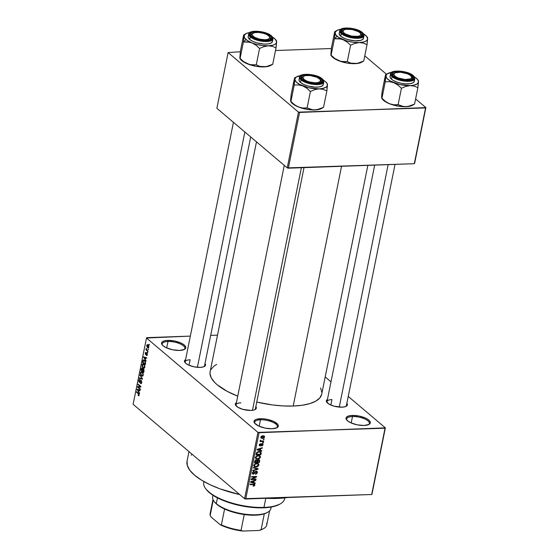 <?xml version="1.0" encoding="UTF-8"?>
<svg xmlns="http://www.w3.org/2000/svg" width="559" height="559" viewBox="0 0 559 559"><rect width="100%" height="100%" fill="white"/><g stroke="black" fill="none" stroke-linecap="round" stroke-linejoin="round"><path stroke-width="0.84" d="M352.491 416.525A11.543 4.192 11.4 0 0 347.013 420.319A11.543 4.192 -168.6 0 1 346.706 418.922A11.543 4.192 -168.6 0 1 352.491 416.525L351.192 422.974L352.491 416.525A11.543 4.192 -168.6 0 1 364.126 418.677A11.543 4.192 -168.6 0 1 369.345 423.491A11.543 4.192 -168.6 0 1 368.521 424.658A11.543 4.192 11.4 0 0 365.558 419.327A11.543 4.192 11.4 0 0 352.491 416.525L352.247 415.435L352.491 416.525M364.105 425.476A12.375 4.486 -168.6 0 1 346.664 419.914A12.375 4.486 -168.6 0 1 352.247 415.435L359.144 416.071L365.719 418.181L368.793 420.075L370.254 422.024L370.296 422.925L369.003 424.421L364.105 425.476L357.208 424.84L350.64 422.723L347.558 420.829L346.098 418.88L346.056 417.978L346.475 417.168L348.634 415.959L352.247 415.435A12.375 4.486 -168.6 0 1 366.62 418.635A12.375 4.486 -168.6 0 1 369.003 424.421A12.375 4.486 -168.6 0 1 364.105 425.476M167.993 341.479A11.543 4.192 11.4 0 0 162.508 345.28A11.543 4.192 -168.6 0 1 162.208 343.883A11.543 4.192 -168.6 0 1 167.993 341.479L166.687 347.936L167.993 341.479A11.543 4.192 -168.6 0 1 179.621 343.638A11.543 4.192 -168.6 0 1 184.84 348.453A11.543 4.192 -168.6 0 1 184.023 349.62A11.543 4.192 11.4 0 0 181.06 344.288A11.543 4.192 11.4 0 0 167.993 341.479L167.749 340.396L167.993 341.479M179.607 350.437A12.375 4.486 -168.6 0 1 162.159 344.875A12.375 4.486 -168.6 0 1 167.749 340.396L174.646 341.032L181.214 343.142L184.295 345.036L185.756 346.985L185.798 347.887L184.505 349.382L179.607 350.437L172.71 349.801L166.135 347.684L163.06 345.79L161.6 343.841L161.558 342.94L161.977 342.129L164.136 340.92L167.749 340.396A12.375 4.486 -168.6 0 1 182.115 343.596A12.375 4.486 -168.6 0 1 184.498 349.382A12.375 4.486 -168.6 0 1 179.607 350.437M276.516 427.935A11.543 4.192 11.4 0 0 273.547 422.604A11.543 4.192 11.4 0 0 260.48 419.795L260.235 418.712A12.375 4.486 -168.6 0 1 274.609 421.912A12.375 4.486 -168.6 0 1 276.991 427.698A12.375 4.486 -168.6 0 1 272.093 428.753L265.197 428.117L258.628 426L254.597 423.121L254.045 421.255L255.337 419.767L256.63 419.236L262.423 418.733L267.139 419.348L273.707 421.458L277.739 424.337L278.291 426.203L276.998 427.698L272.093 428.753A12.375 4.486 -168.6 0 1 254.652 423.191A12.375 4.486 -168.6 0 1 260.235 418.712L260.48 419.795A11.543 4.192 11.4 0 0 255.002 423.596A11.543 4.192 -168.6 0 1 254.694 422.199A11.543 4.192 -168.6 0 1 260.48 419.795L259.18 426.251L260.48 419.795A11.543 4.192 -168.6 0 1 272.114 421.954A11.543 4.192 -168.6 0 1 277.334 426.769A11.543 4.192 -168.6 0 1 276.509 427.935M190.109 359.772L189.005 365.244L190.109 359.772A9.894 3.592 11.4 0 0 185.378 362.973A9.894 3.592 -168.6 0 1 185.148 361.834M185.616 359.598L184.861 360.192L184.533 361.673L185.805 363.364L188.467 365.006L194.162 366.837L200.143 367.389A10.719 3.892 -168.6 0 0 204.384 366.473A10.719 3.892 -168.6 0 0 204.999 363.525L205.467 364.398L205.139 365.879L203.273 366.928L200.143 367.389A10.719 3.892 -168.6 0 1 185.022 362.567A10.719 3.892 -168.6 0 1 185.595 359.612M327.469 399.399L326.344 400.691L326.386 401.474L328.832 404.003L333.982 406.141L341.989 407.183A10.719 3.892 -168.6 0 0 346.231 406.274A10.719 3.892 -168.6 0 0 346.853 403.325L347.321 404.199L346.992 405.68L345.12 406.728L341.989 407.183A10.719 3.892 -168.6 0 1 326.868 402.368A10.719 3.892 -168.6 0 1 327.448 399.412M240.936 402.815A9.894 3.592 11.4 0 0 236.212 406.016A9.894 3.592 -168.6 0 1 235.982 404.87A9.894 3.592 -168.6 0 1 240.936 402.815M236.45 402.641L235.325 403.933L235.367 404.716L237.813 407.245L242.962 409.384L250.97 410.425A10.719 3.892 -168.6 0 0 255.211 409.509L255.211 409.509A10.719 3.892 -168.6 0 0 255.833 406.568L256.301 407.434L255.973 408.922L254.1 409.971L250.97 410.425A10.719 3.892 -168.6 0 1 235.856 405.61A10.719 3.892 -168.6 0 1 236.429 402.655M331.955 399.573L330.851 405.044L331.955 399.573A9.894 3.592 -168.6 0 0 327.001 401.628A9.894 3.592 -168.6 0 0 327.232 402.773M277.46 497.866L277.341 498.439A61.86 22.444 11.4 0 0 287.703 497.503L277.341 498.439L277.46 497.866M321.684 394.319L319.741 398.036L315.737 401.166L309.812 403.605L302.202 405.247L293.202 406.03L283.147 405.925L272.436 404.933L256.742 402.061A56.906 20.648 11.4 0 0 293.202 406.03L341.542 166.296L293.202 406.03A56.906 20.648 11.4 0 0 321.711 394.186L367.85 165.359M325.198 376.913L330.991 381.825L325.198 376.913M348.243 396.429L385.361 427.859L371.987 494.156L385.361 427.859L348.243 396.429M257.958 432.393L244.59 498.691L133.126 404.311L146.493 338.013L257.958 432.393L385.046 428.215L371.679 494.512L245.694 498.998L259.062 432.701L385.361 427.859L371.679 494.512L244.59 498.691L245.694 498.998L259.062 432.701L257.958 432.393L146.493 338.013L146.807 337.65L190.339 336.106L146.493 338.013L133.126 404.311L244.59 498.691L257.958 432.393M148.869 347.118L148.554 345.42L147.171 344.658L146.737 345.7L147.122 347.09L148.198 347.887L148.869 347.118L148.072 344.882L147.422 344.575L146.786 345.35L147.555 347.572L148.24 347.887L148.869 347.118M148.037 351.024L146.556 349.634L146.304 348.355L146.346 349.592L146.025 349.319L145.927 349.801L147.939 351.506L148.037 351.024L146.605 349.703L146.304 348.355L146.346 349.592L146.025 349.319L145.927 349.801L147.939 351.506L148.037 351.024M146.898 353.106L146.06 353.658L146.605 353.644L145.836 354.113L146.381 354.099L145.64 354.127L146.025 352.45L145.228 353.071L145.592 353.057L145.228 353.071L145.585 354.637L147.241 353.616L146.849 353.63L147.359 354.525L146.43 355.44L147.059 355.419L146.43 355.44L147.317 354.818L147.024 353.225L146.416 353.022L145.738 354.168L145.515 353.295L146.025 352.45L145.543 352.408L145.207 353.183L145.703 354.72L146.968 353.784L146.5 355.475L147.317 354.818L146.577 352.96M145.557 363.315L145.172 361.051L143.328 359.94L142.51 362.379L145.277 364.72L145.557 363.315L144.529 360.317L143.586 359.884L142.985 360.317L142.51 362.379L145.277 364.72L145.557 363.315M142.182 368.039L141.224 368.765L141.623 368.751L141.224 368.765L140.924 370.254L141.56 370.233L140.924 370.254L143.684 372.601L144.068 370.31L143.467 368.968L142.657 369.045L142.266 368.115L141.602 367.955L140.924 370.254L143.684 372.601L143.984 371.113L143.467 368.968L142.657 369.045L141.818 367.885M142.433 378.806L139.974 374.956L142.056 378.799L139.387 377.856L139.289 378.352L142.342 379.275L139.974 374.956L142.056 378.799L139.387 377.856L139.289 378.352L142.342 379.275L142.433 378.806M140.372 389.036L138.157 387.163L140.777 387.017L140.882 386.5L138.115 384.159L138.017 384.641L140.239 386.514L137.612 386.66L137.507 387.17L140.274 389.518L140.372 389.036L138.157 387.163L140.777 387.017L140.882 386.5L138.115 384.159L138.017 384.641L140.239 386.514L137.612 386.66L137.507 387.17L140.274 389.518L140.372 389.036M138.835 395.737L139.044 393.962L136.599 391.691L136.501 392.173L138.828 394.305L138.779 395.073L138.171 394.947L138.108 395.458L138.793 395.751L139.184 395.15L138.478 393.284L136.599 391.691L136.501 392.173L138.758 394.165L138.863 394.857L138.171 394.947L138.108 395.458L139.107 395.423L138.108 395.458M139.561 393.054L138.821 391.936L139.156 390.28L140.064 390.566L140.169 390.063L137.088 389.253L139.464 393.557L138.821 391.936L139.156 390.28L140.064 390.566L140.169 390.063L137.088 389.253L139.464 393.557L139.561 393.054M139.96 379.624L138.842 380.365L139.24 380.351L138.842 380.365L139.324 382.37L140.023 382.349L139.324 382.37L141.539 380.979L141.106 380.993L141.748 382.356L140.442 383.481L141.392 383.446L140.442 383.481L141.693 382.684L141.748 381.72L140.77 380.351L139.505 381.958L139.163 380.623L139.96 379.624L139.016 379.827L138.821 381.413L139.394 382.426L139.967 382.405L140.812 380.924L141.322 381.301L141.357 382.482L140.505 382.971L140.623 383.607L141.35 383.495L141.693 382.684L141.196 380.511L140.393 380.679L139.429 381.902L139.163 380.623L139.96 379.624L139.498 379.442M142.503 376.172L143.188 375.264L143.132 373.629L142.3 372.231L141.161 371.721L140.316 373.447L141.455 375.844L142.503 376.172L143.209 375.166L143.069 373.433L141.259 371.714L140.372 372.755L141.455 375.844L142.307 376.2M144.089 368.297L144.844 366.397L143.887 364.356L142.971 363.839L142.272 364.14L142.028 366.355L143.558 368.276L144.802 367.284L144.655 365.558L142.852 363.832L141.965 364.88L143.048 367.962L143.894 368.325M146.081 360.723L145.34 359.612L145.675 357.956L146.584 358.235L146.682 357.739L143.607 356.921L145.983 361.226L145.34 359.612L145.675 357.956L146.584 358.235L146.682 357.739L143.607 356.921L145.983 361.226L146.081 360.723M147.765 352.394L147.366 352.058L147.269 352.54L147.667 352.876L147.366 352.058L147.269 352.54L147.667 352.876L147.765 352.394M148.421 349.109L148.03 348.774L147.932 349.249L148.331 349.585L148.03 348.774L147.932 349.249L148.331 349.585L148.421 349.109M149.337 344.589L148.939 344.253L148.841 344.728L149.239 345.064L148.939 344.253L148.841 344.728L149.239 345.064L149.337 344.589M210.673 335.379L217.514 335.134L210.673 335.379M264.107 439.053L263.401 439.074L263.303 439.556L264.009 439.528L264.107 439.053L263.401 439.074L263.303 439.556L264.009 439.528L264.107 439.053M263.443 442.337L262.737 442.365L262.639 442.84L263.345 442.819L263.443 442.337L262.737 442.365L262.639 442.84L263.345 442.819L263.443 442.337M261.766 450.673L260.368 450.309L260.704 448.653L262.269 448.185L262.367 447.682L257.105 449.387L257 449.89L261.661 451.176L261.766 450.673L260.368 450.309L260.704 448.653L262.269 448.185L262.367 447.682L257.105 449.387L257 449.89L261.661 451.176L261.766 450.673M259.46 458.604L260.543 456.989L259.53 455.585L256.979 455.711L255.491 457.15L256.043 458.827L258.565 458.995L260.515 457.199L260.033 455.851L258.349 455.438L255.428 457.374L255.861 458.694L257.664 459.135L259.46 458.604M257.867 466.479L258.957 464.864L257.944 463.467L255.393 463.593L253.905 465.025L254.45 466.702L256.979 466.877L258.922 465.074L258.447 463.725L256.763 463.313L253.842 465.256L254.275 466.569L256.078 467.01L257.867 466.479M253.5 473.697L252.437 472.446L252.892 472.83L254.045 471.845L253.583 471.454L254.045 471.845L254.079 471.37L252.305 472.865L252.584 473.948L253.388 474.179L252.27 473.235L253.388 474.179L255.009 472.858L254.624 472.537L255.009 472.858L256.183 471.635L255.743 471.258L256.84 472.572L255.414 474.242L257.406 472.593L257.035 471.349L255.54 471.349L253.772 473.662L253.017 473.536L252.871 472.914L254.079 471.37L252.388 472.565L252.416 473.759L253.639 474.151L255.596 471.873L256.518 471.684L256.658 473.033L255.449 473.766L255.414 474.242L256.057 474.123L257.315 472.928L256.854 472.124L257.406 472.593L257.119 471.412L256.274 471.153L254.946 471.922L254.038 473.529L253.045 473.564L252.298 472.928M255.246 482.997L253.849 482.634L254.184 480.978L255.749 480.509L255.847 480.006L250.586 481.711L250.481 482.221L255.142 483.5L255.246 482.997L253.849 482.634L254.184 480.978L255.749 480.509L255.847 480.006L250.586 481.711L250.481 482.221L255.142 483.5L255.246 482.997M254.394 485.827L254.918 484.919L254.506 484.164L250.097 484.157L249.999 484.639L254.184 484.625L254.205 485.31L253.171 485.68L253.143 486.155L254.394 485.827L253.996 485.491L254.394 485.827L254.89 485.065L254.68 484.276L250.097 484.157L249.999 484.639L254.052 484.562L254.317 485.065L253.143 486.155L254.394 485.827M256.057 478.979L252.088 479.119L256.462 476.96L256.567 476.443L251.613 476.624L251.515 477.1L255.491 476.96L251.11 479.126L251.005 479.636L255.959 479.461L256.057 478.979L252.088 479.119L256.462 476.96L256.567 476.443L251.613 476.624L251.515 477.1L255.491 476.96L251.11 479.126L251.005 479.636L255.959 479.461L256.057 478.979M258.118 468.749L253.465 467.422L253.367 467.925L257.489 469.036L252.885 470.322L252.78 470.818L258.02 469.218L258.118 468.749L253.465 467.422L253.367 467.925L257.489 469.036L252.885 470.322L252.78 470.818L258.02 469.218L258.118 468.749M257.161 460.35L256.225 459.868L254.715 461.231L254.415 462.719L259.369 462.545L258.831 462.083L259.369 462.545L259.697 460.316L258.51 459.652L257.161 460.35L256.378 459.868L255.239 460.253L254.415 462.719L259.369 462.545L259.446 459.91L256.958 460.085M261.242 453.258L260.704 451.826L258.013 451.693L256.567 452.65L256.001 454.844L260.955 454.67L260.948 451.986L259.103 451.539L256.518 452.741L256.001 454.844L260.955 454.67L261.242 453.258M263.023 444.726L262.87 443.881L261.885 443.629L259.935 445.404L260.543 443.734L259.572 444.251L259.264 445.306L259.711 445.872L260.536 445.823L262.087 444.084L262.52 444.712L261.633 445.935L262.674 445.446L262.793 443.811L262.094 443.608L260.124 445.446L259.809 444.845L260.543 443.734L259.292 444.88L260.103 445.928L261.738 444.223L262.52 444.712L261.633 445.935L263.023 444.726M263.722 440.967L261.137 440.974L260.452 440.066L260.166 440.646L260.69 441.079L260.019 441.575L263.624 441.449L263.722 440.967L261.137 440.974L260.452 440.066L260.166 440.527L260.69 441.079L260.019 441.575L263.624 441.449L263.722 440.967M264.582 437.026L264.141 435.971L262.632 435.782L261.402 436.279L260.822 437.487L261.829 438.403L264.016 437.921L264.582 437.026L263.079 435.761L264.582 437.026L264.281 436.069L262.947 435.761L260.85 437.159L261.151 438.123L262.444 438.431L264.582 437.026M298.471 112.128L287.235 167.882L216.878 108.306L228.121 52.553L298.471 112.128L425.56 107.95L414.317 163.703L288.332 168.189L299.575 112.436L425.874 107.594L414.631 163.34L425.874 107.594L415.61 98.908L425.874 107.594L414.317 163.703L414.631 163.34L414.317 163.703L287.235 167.882L288.332 168.189L299.575 112.436L298.471 112.128L228.121 52.553L240.314 51.77L228.121 52.553L216.878 108.306L287.235 167.882L298.471 112.128M275.496 50.52L331.333 48.528L275.496 50.52M364.782 55.865L386.465 74.221L364.782 55.865M256.483 141.846L210.142 371.686A56.906 20.648 11.4 0 0 237.736 396.17L227.108 391.3L217.095 384.676L214.656 382.405L211.274 377.898L210.002 373.58L210.17 371.553M210.876 369.632L213.866 366.187L216.654 364.405M320.58 387.974L321.851 392.285M188.977 451.602L187.062 461.112A61.86 22.444 11.4 0 0 239.762 494.603L220.029 488.859L210.002 484.695L201.422 480.09L194.616 475.234L189.85 470.301L187.314 465.479L187.09 460.965M265.693 498.286A61.86 22.444 11.4 0 0 277.341 498.439L265.693 498.286M191.108 455.138L192.212 454.341M346.398 405.541A9.894 3.592 -168.6 0 1 345.748 406.505M304.005 167.63L255.386 408.783A9.894 3.592 -168.6 0 1 254.729 409.747M250.691 136.934L204.552 365.747A9.894 3.592 -168.6 0 1 203.895 366.704M254.052 484.562L254.317 485.065M252.857 484.059L253.402 484.513L252.857 484.059M253.674 484.031L254.89 485.065L253.674 484.031M254.247 482.738L255.142 483.5L254.247 482.738M255.344 480.167L255.749 480.509L255.344 480.167M253.814 480.663L254.184 480.978L253.814 480.663M253.36 482.221L253.849 482.634L253.36 482.221M253.304 482.494L250.76 481.655L253.569 481.159L253.22 480.859L253.304 482.494L251.061 481.914L253.569 481.159L253.304 482.494M255.421 479L255.959 479.461L255.421 479M254.946 476.506L255.491 476.96L254.946 476.506M255.882 476.471L256.462 476.96L255.882 476.471M251.732 478.818L252.088 479.119L251.732 478.818M256.183 471.635L256.658 471.775L255.966 471.188M257.14 468.47L258.02 469.218L257.14 468.47M256.658 468.337L257.489 469.036L256.658 468.337M255.861 468.107L256.749 468.854L255.861 468.107M255.47 466.499L256.078 467.01L255.47 466.499M258.328 464.571L258.922 465.074L258.328 464.571M253.639 465.626L254.275 465.675M256.183 466.534L254.729 466.206L253.975 464.85L254.422 465.228L255.484 464.04L255.107 463.718L256.651 463.795L256.155 463.376L258.027 464.124L258.342 465.095L256.183 466.534L254.911 466.332L254.443 465.13L255.484 464.04L257.594 463.893L258.37 464.927L257.762 465.996L256.183 466.534M256.574 462.167L254.604 461.804L255.093 462.216L255.26 461.385L254.778 460.979L255.26 461.385L256.211 460.343L255.756 459.959L256.805 460.763L256.574 462.167L255.093 462.216L255.463 460.728L256.211 460.343L257.343 461.203L256.805 460.742L256.574 462.167M258.887 462.083L256.658 461.727L257.154 462.146L258.419 460.127L257.958 459.743L259.131 460.574L258.887 462.083L257.154 462.146L257.545 460.602L258.419 460.127L259.131 460.574L258.887 462.083M256.211 460.343L256.805 460.763M257.056 458.625L257.664 459.135L257.056 458.625M259.914 456.696L260.515 457.199L259.914 456.696M255.225 457.751L255.861 457.8M257.769 458.653L256.315 458.331L255.561 456.976L256.008 457.353L257.077 456.165L256.7 455.844L258.237 455.92L257.741 455.501L259.614 456.249L259.935 457.22L257.769 458.653L256.497 458.457L256.008 457.353L257.077 456.165L259.187 456.018L259.956 456.878L259.355 458.121L257.769 458.653M260.417 454.208L260.955 454.67L260.417 454.208M260.473 454.208L256.679 454.341L256.19 453.929L256.679 454.341L256.854 453.496L256.378 453.09L256.854 453.496L257.084 452.804L256.7 452.476L257.084 452.804L258.999 452.014L258.496 451.595L260.173 452.168L259.425 451.532L260.655 452.601L260.473 454.208L256.679 454.341L257.273 452.587L258.999 452.014L260.173 452.168L260.473 454.208M260.76 450.414L261.661 451.176L260.76 450.414M261.864 447.843L262.269 448.185L261.864 447.843M260.333 448.339L260.704 448.653L260.333 448.339M259.879 449.89L260.368 450.309L259.879 449.89M259.823 450.17L257.28 449.331L260.089 448.835L259.739 448.535L259.823 450.17L257.573 449.583L260.089 448.835L259.823 450.17M262.087 444.084L262.52 444.712M261.326 443.874L261.738 444.223L261.326 443.874M260.99 444.314L261.444 444.698L260.99 444.314M259.257 445.216L260.103 445.928L259.257 445.216M259.502 445.747L260.103 445.928M260.089 443.853L260.508 444.209L260.089 443.853M259.411 444.51L259.809 444.845L259.411 444.51M260.124 445.446L259.809 444.845M262.807 442.358L263.345 442.819L262.807 442.358M263.086 440.988L263.624 441.449L263.086 440.988M260.159 440.625L260.69 441.079L260.159 440.625M260.166 440.527L260.69 441.079M260.368 440.157L260.808 440.534L260.368 440.157M261.137 440.974L260.808 440.534M263.471 439.074L264.009 439.528L263.471 439.074M261.752 437.844L262.444 438.431L261.752 437.844M262.541 437.949L260.962 436.817L261.36 437.159L262.884 436.237L262.395 435.824L264.065 437.033L261.905 437.9L261.353 437.383L261.78 436.551L263.869 436.467L263.834 437.473L262.541 437.949M260.857 437.131L261.563 437.732L261.36 437.159M258.419 460.127L259.131 460.574M260.173 452.168L259.53 451.539M263.03 435.761L264.065 437.033M138.863 394.857L138.171 394.947M139.128 394.151L138.758 394.165L139.128 394.151M138.925 393.76L138.401 393.781L138.925 393.76M137.137 392.152L136.501 392.173L137.137 392.152M137.36 389.742L136.99 389.756L137.36 389.742M140.127 390.245L139.156 390.28L140.127 390.245M138.527 391.503L137.332 389.714L140.155 390.119L138.8 390.168L138.527 391.503L137.332 389.714L138.8 390.168L138.527 391.503M138.751 387.128L137.507 387.17L138.751 387.128M140.344 387.038L140.442 386.562L137.612 386.66L140.875 386.535L140.344 387.038M140.875 386.493L140.239 386.514L140.875 386.493M138.66 384.613L138.017 384.641L138.66 384.613M140.442 383.481L140.966 383.698M141.588 383.076L140.505 382.971M141.49 380.882L141.106 380.993M139.324 382.37L139.708 382.524M140.498 381.378L140.078 381.392L140.498 381.378M141.329 380.644L140.393 380.679L141.329 380.644M141.196 380.511L140.393 380.679M140.679 378.303L139.289 378.352L140.679 378.303M142.419 378.785L142.056 378.799L142.419 378.785M142.049 378.205L141.665 378.219L142.049 378.205M140.281 375.445L139.869 375.459L140.281 375.445M142.985 375.788L141.455 375.844L142.985 375.788M140.784 372.741L140.372 372.755L140.784 372.741M141.56 375.369L140.7 373.028L141.399 372.259L142.293 372.231L141.399 372.259L142.601 372.567L142.063 372.587L143.258 374.879L142.224 375.669L141.189 374.998L140.651 373.405L141.182 372.287L142.245 372.755L142.908 374.146L142.573 375.522L141.56 375.369M142.293 372.224L141.399 372.259M143.523 369.017L142.657 369.045L143.523 369.017M143.467 368.968L142.657 369.045M142.168 370.75L141.343 370.051L142.133 368.556L142.531 368.542L142.133 368.556L142.426 369.324L143.747 369.275L142.426 369.324L142.734 369.834L142.168 370.75L141.343 370.051L141.923 368.451L142.419 369.199L142.168 370.75M143.46 371.847L142.489 371.022L142.678 370.079L143.838 369.429L143.377 369.45L144.068 370.289L143.46 371.847L143.845 371.833L142.489 371.022L143.153 369.331L143.726 370.163L143.46 371.847M143.761 369.31L143.377 369.45M144.571 367.913L143.048 367.962L144.571 367.913M142.37 364.866L141.965 364.88L142.37 364.866M143.146 367.487L142.286 365.153L142.985 364.384L143.887 364.349L142.985 364.384L144.187 364.692L143.649 364.713L144.844 367.004L143.81 367.794L142.783 367.123L142.245 365.726L142.769 364.412L143.831 364.88L144.501 366.264L144.159 367.647L143.146 367.487M143.88 364.349L142.985 364.384M143.146 362.358L142.51 362.379L143.146 362.358M143.167 361.023L142.783 361.037L143.167 361.023M144.467 360.269L142.985 360.317L144.467 360.269M145.047 363.972L142.929 362.176L143.691 360.436L144.97 360.779L144.425 360.793L145.431 361.547L145.06 361.561L145.221 363.105L145.599 363.091L145.047 363.972L145.431 363.958L142.929 362.176L143.293 360.688L144.425 360.793L145.291 362.288L145.047 363.972M143.88 357.418L143.509 357.425L143.88 357.418M146.647 357.921L145.675 357.956L146.647 357.921M145.047 359.178L143.852 357.383L146.675 357.795L145.319 357.844L145.047 359.178L143.852 357.383L145.319 357.844L145.047 359.178M146.43 355.44L146.793 355.545M147.031 354.539L146.493 354.93M145.515 353.295L145.962 352.96M146.388 354.092L145.64 354.127M147.737 352.519L147.269 352.54L147.737 352.519M146.654 349.773L145.927 349.801L146.654 349.773M146.542 348.704L146.102 348.718L146.542 348.704M148.401 349.235L147.932 349.249L148.401 349.235M148.729 347.53L147.555 347.572L148.729 347.53M147.164 345.336L146.786 345.35L147.164 345.336M147.653 347.09L147.066 345.609L148.512 345.357L147.995 345.378L148.904 346.846L147.653 347.09L147.066 346.105L147.066 345.609L147.995 345.378L148.596 346.804L147.653 347.09L148.813 347.321M149.309 344.714L148.841 344.728L149.309 344.714M143.293 360.688L144.62 360.401M147.066 345.609L147.359 345.155L147.995 345.378M148.582 346.859L148.163 347.342M203.965 481.592L203.776 482.515A41.24 14.967 11.4 0 0 222.426 499.718A41.24 14.967 11.4 0 0 263.967 507.404A41.24 14.967 -168.6 0 1 205.817 488.873L206.432 489.663A40.416 14.667 11.4 0 0 263.422 507.824L263.967 507.404L265.804 498.293L263.967 507.404A41.24 14.967 11.4 0 0 284.629 498.817L284.817 497.894M279.423 504.372L272.652 506.754L263.422 507.824L252.521 507.474L240.887 505.741L229.532 502.779L219.421 498.838L211.435 494.261L206.257 489.432M280.283 503.89A41.24 14.967 -168.6 0 1 263.967 507.404L263.422 507.824A40.416 14.667 11.4 0 0 279.409 504.379L280.283 503.89M381.706 98.279L382.468 99.25A16.602 6.023 11.4 0 0 383.677 100.48L381.671 98.202L381.671 95.966L382.209 91.187L385.675 74.675L385.249 81.81L389.504 81.684L393.815 82.683L397.833 84.989L401.432 88.252L405.764 86.421L410.124 85.611L414.233 86.121L417.88 87.665L418.307 80.531L418.314 82.578L417.154 83.913L413.541 85.254L410.124 85.611L399.811 84.528L390.475 81.111L387.01 78.505L385.857 75.947L387.191 73.844L391.6 72.37A16.602 6.023 -168.6 0 0 387.646 73.557L385.619 74.689M412.905 105.008L409.293 106.35L405.876 106.706L410.236 105.903L414.568 104.072L417.88 87.665L414.568 104.072L408.049 106.462L403.759 106.615L398.12 104.659L393.871 104.785L389.56 103.778L385.535 101.472L381.783 98.321L381.776 96.274M414.443 76.974A16.602 6.023 -168.6 0 1 416.42 78.372L417.992 80.133L418.488 81.803A16.602 6.023 -168.6 0 1 410.124 85.611A16.602 6.023 -168.6 0 1 393.815 82.683A16.602 6.023 -168.6 0 1 385.857 75.947L385.249 81.81L381.944 98.209L385.249 81.81L389.504 81.684L393.815 82.683L397.833 84.989L401.432 88.252L398.12 104.659L401.432 88.252L405.764 86.421L410.124 85.611L414.233 86.121L417.88 87.665L418.488 81.803A16.602 6.023 -168.6 0 0 417.622 79.602A16.602 6.023 -168.6 0 0 416.42 78.372L413.87 76.646M411.48 76.646A9.894 3.592 -168.6 0 1 412.332 78.574A9.894 3.592 -168.6 0 1 411.676 79.539A9.894 3.592 11.4 0 0 411.48 76.646A9.894 3.592 -168.6 0 1 412.332 78.574A9.894 3.592 -168.6 0 1 411.676 79.539A9.894 3.592 11.4 0 0 411.843 77.051L411.228 76.262A9.07 3.291 -168.6 0 1 405.037 79.497L405.072 80.126L405.037 79.497L398.281 77.974L395.674 76.653L394.151 75.213L393.948 73.872L395.08 72.831L400.524 72.23A9.07 3.291 -168.6 0 1 411.228 76.262M411.983 75.535A10.719 3.892 -168.6 0 1 412.165 79.301A10.719 3.892 -168.6 0 1 402.969 79.853A10.719 3.892 -168.6 0 1 393.578 76.192L392.313 74.501L392.642 73.019L393.396 72.425L395.947 71.664L399.538 71.531L403.619 72.062L409.314 73.893L411.983 75.535L413.283 78.008L411.047 79.755L406.023 80.196L399.909 79.175L393.578 76.192A10.719 3.892 -168.6 0 1 392.802 75.395A10.719 3.892 -168.6 0 1 398.504 71.503A10.719 3.892 -168.6 0 1 411.983 75.535L411.207 76.234L411.983 75.535M390.049 76.401L390.601 78.267L391.559 79.252A12.375 4.486 11.4 0 0 404.807 83.794A12.375 4.486 11.4 0 0 414.303 81.321L414.82 78.763A12.375 4.486 -168.6 0 1 405.324 81.237A12.375 4.486 -168.6 0 1 392.076 76.695L403.367 80.992L411.543 80.992L414.82 78.763L413.199 75.577C407.637 70.252 389.616 69.693 390.559 73.872L390.042 76.429A12.375 4.486 11.4 0 0 391.559 79.252L392.076 76.695A12.375 4.486 -168.6 0 1 390.559 73.872L392.076 76.695A0.496 0.384 -49.7 0 1 392.586 76.227C389.316 73.97 390.818 72.244 397.086 71.042C405.568 71.72 410.858 73.201 412.975 75.5A0.496 0.384 -49.7 0 1 413.311 75.807M385.521 74.78L382.209 91.187L381.713 97.86M414.471 104.156L412.444 105.295A16.602 6.023 11.4 0 1 405.876 106.706L401.767 106.203L398.12 104.659L393.871 104.785L389.56 103.778L385.535 101.472L381.944 98.209L383.677 100.48A16.602 6.023 11.4 0 0 389.56 103.778A16.602 6.023 11.4 0 0 405.876 106.706L399.818 106.392L391.461 104.477L386.22 102.206L382.097 98.719M413.206 75.577A0.496 0.384 130.3 0 0 412.975 75.5C416.245 77.757 414.743 79.483 408.475 80.685C399.992 80.014 394.703 78.526 392.586 76.227L395.541 78.043L399.601 79.532L406.372 80.664L411.941 80.175L413.178 79.671L414.415 78.239L414.373 77.373L412.975 75.5L410.02 73.683L403.71 71.657L399.189 71.063L395.213 71.21L392.383 72.055L391.146 73.488L391.188 74.354L392.586 76.227A0.496 0.384 130.3 0 0 392.076 76.695L391.559 79.252L392.914 80.23L396.638 81.984L401.201 83.263L405.918 83.878L410.061 83.724L413.003 82.844L414.296 81.355L414.247 80.447M394.843 72.956A9.07 3.291 -168.6 0 1 400.524 72.23L407.28 73.76L409.887 75.081L411.403 76.52L411.613 77.862L410.481 78.896L405.037 79.497A9.07 3.291 -168.6 0 1 395.828 76.751A9.07 3.291 -168.6 0 1 394.843 72.956L393.969 73.446A9.894 3.592 11.4 0 0 393.159 75.8A9.894 3.592 -168.6 0 1 392.928 74.661A9.894 3.592 -168.6 0 1 394.458 73.208A9.894 3.592 11.4 0 0 393.159 75.8A9.894 3.592 -168.6 0 1 392.928 74.661A9.894 3.592 -168.6 0 1 394.458 73.208M385.675 74.675L385.857 75.947A16.602 6.023 -168.6 0 1 387.646 73.557M388.142 164.632L339.257 407.106L388.142 164.632M360.646 33.603A9.894 3.592 -168.6 0 1 361.498 35.531A9.894 3.592 -168.6 0 1 360.841 36.496A9.894 3.592 11.4 0 0 360.646 33.603A9.894 3.592 -168.6 0 1 361.498 35.531A9.894 3.592 -168.6 0 1 360.841 36.496A9.894 3.592 11.4 0 0 361.009 34.008L360.394 33.219A9.07 3.291 -168.6 0 1 358.109 36.321L358.396 37.076L358.109 36.321L360.108 35.594L360.862 34.455L360.262 33.058L358.396 31.632L352.156 29.508L345.79 29.327A9.07 3.291 -168.6 0 1 360.394 33.219M344.009 29.913A9.07 3.291 -168.6 0 1 345.79 29.327L343.792 30.053L343.037 31.192L343.638 32.583L345.504 34.015L351.744 36.139L358.109 36.321A9.07 3.291 -168.6 0 1 346.622 34.581A9.07 3.291 -168.6 0 1 344.009 29.913L343.135 30.403A9.894 3.592 11.4 0 0 342.325 32.764A9.894 3.592 -168.6 0 1 342.094 31.618A9.894 3.592 -168.6 0 1 343.631 30.172A9.894 3.592 11.4 0 0 342.325 32.764A9.894 3.592 -168.6 0 1 342.094 31.618A9.894 3.592 -168.6 0 1 343.631 30.172M318.211 83.361L317.924 82.599A9.07 3.291 -168.6 0 1 306.43 80.859A9.07 3.291 -168.6 0 1 303.823 76.199A9.07 3.291 -168.6 0 1 305.605 75.612L303.607 76.331L302.845 77.477L304.236 79.595L306.639 80.957L309.819 82.04L314.983 82.788L317.924 82.599L320.468 81.348L320.076 79.343L316.883 77.254L310.224 75.535L305.605 75.612A9.07 3.291 -168.6 0 1 320.209 79.504A9.07 3.291 -168.6 0 1 317.924 82.599L318.211 83.361M303.823 76.199L302.95 76.688A9.894 3.592 11.4 0 0 302.139 79.043A9.894 3.592 -168.6 0 1 301.909 77.904A9.894 3.592 -168.6 0 1 303.439 76.45A9.894 3.592 11.4 0 0 302.139 79.043A9.894 3.592 -168.6 0 1 301.909 77.904A9.894 3.592 -168.6 0 1 303.439 76.45M252.465 410.306L301.378 167.721L252.465 410.306M320.461 79.881A9.894 3.592 -168.6 0 1 321.313 81.817A9.894 3.592 -168.6 0 1 320.656 82.781A9.894 3.592 11.4 0 0 320.461 79.881A9.894 3.592 -168.6 0 1 321.313 81.817A9.894 3.592 -168.6 0 1 320.656 82.781A9.894 3.592 11.4 0 0 320.824 80.286L320.209 79.504M263.219 40.325L263.191 39.696A9.07 3.291 -168.6 0 1 253.982 36.95A9.07 3.291 -168.6 0 1 252.996 33.156A9.07 3.291 -168.6 0 1 258.67 32.429L263.848 33.407L266.846 34.588L269.557 36.719L269.766 38.061L267.6 39.451L264.833 39.759L259.718 39.172L255.016 37.544L252.305 35.413L252.095 34.071L254.261 32.681L258.67 32.429A9.07 3.291 -168.6 0 1 269.375 36.461A9.07 3.291 -168.6 0 1 263.191 39.696L263.219 40.325M252.996 33.156L252.123 33.645A9.894 3.592 11.4 0 0 251.305 36.007A9.894 3.592 -168.6 0 1 251.075 34.861A9.894 3.592 -168.6 0 1 252.612 33.414A9.894 3.592 11.4 0 0 251.305 36M197.404 367.305L244.849 131.994L197.404 367.305M269.634 36.845A9.894 3.592 -168.6 0 1 270.479 38.774A9.894 3.592 -168.6 0 1 269.829 39.738A9.894 3.592 11.4 0 0 269.634 36.845A9.894 3.592 -168.6 0 1 270.479 38.774A9.894 3.592 -168.6 0 1 269.829 39.738A9.894 3.592 11.4 0 0 269.99 37.25L269.375 36.461M212.979 495.309L212.665 496.853A29.69 10.775 11.4 0 0 216.291 503.631A29.69 10.775 -168.6 0 1 214.139 501.43L214.754 502.22A28.865 10.474 11.4 0 0 216.85 504.358L216.291 503.631L217.458 497.873L216.291 503.631A29.69 10.775 11.4 0 0 248.091 514.525A29.69 10.775 11.4 0 0 270.877 508.592L271.192 507.041M270.898 507.097A29.69 10.775 -168.6 0 1 267.754 512.24A29.69 10.775 -168.6 0 1 242.306 513.777A29.69 10.775 -168.6 0 1 216.291 503.631L216.85 504.358A28.865 10.474 11.4 0 0 224.578 509.025L218.422 505.574L214.523 501.912M267.3 512.484A28.865 10.474 -168.6 0 1 264.302 513.826L255.456 515.188L244.234 514.546A28.865 10.474 11.4 0 0 264.302 513.826A28.865 10.474 11.4 0 0 266.881 512.729L267.754 512.24M266.685 523.238A28.865 10.474 -168.6 0 1 263.687 528.548A28.865 10.474 -168.6 0 1 261.116 529.653L264.302 513.826L261.116 529.653L259.062 530.47L242.795 531.05L241.048 530.365A28.865 10.474 -168.6 0 1 221.385 524.852L224.578 509.025A28.865 10.474 11.4 0 0 244.234 514.546A28.865 10.474 -168.6 0 1 224.578 509.025L221.385 524.852L220.169 524.705L211.092 517.012L210.177 515.356L213.258 500.088L210.177 515.356A28.865 10.474 -168.6 0 1 210.862 511.981M262.828 529.031L259.062 530.47L242.795 531.05L241.048 530.365L244.234 514.546L241.048 530.365A28.865 10.474 11.4 0 1 221.385 524.852L220.169 524.705L211.092 517.012L210.177 515.356A28.865 10.474 11.4 0 1 210.135 513.588L212.979 499.487M242.795 531.05L230.769 528.702L220.169 524.705A28.041 10.174 11.4 0 0 242.795 531.05M263.687 528.548L262.814 529.038A28.041 10.174 11.4 0 1 259.062 530.47L261.116 529.653A28.865 10.474 11.4 0 0 266.727 525.006L269.571 510.898M262.814 529.038A28.041 10.174 11.4 0 0 263.233 528.793M340.822 38.969L342.981 39.647A16.602 6.023 -168.6 0 1 337.098 36.342L334.422 38.767L338.67 38.641L342.981 39.647L347.006 41.953L350.598 45.209L347.293 61.616L340.892 61.413L334.708 58.429L331.11 55.173L334.422 38.767L340.822 38.969M361.149 32.499L360.38 33.198L361.149 32.499L361.973 33.351L362.456 34.965L362.092 35.671L360.22 36.719L357.089 37.174L349.075 36.132L342.751 33.149A10.719 3.892 -168.6 0 1 341.968 32.359A10.719 3.892 -168.6 0 1 347.67 28.46A10.719 3.892 -168.6 0 1 361.149 32.499A10.719 3.892 -168.6 0 1 361.331 36.258A10.719 3.892 -168.6 0 1 352.142 36.817A10.719 3.892 -168.6 0 1 342.751 33.149L341.486 31.465L341.808 29.976L343.68 28.928L346.811 28.474L354.825 29.515L361.149 32.499M339.222 33.365L339.264 34.267L340.724 36.216L341.242 33.652L352.54 37.956L360.709 37.949L363.986 35.72A12.375 4.486 -168.6 0 1 354.49 38.194A12.375 4.486 -168.6 0 1 341.242 33.652L340.724 36.216A12.375 4.486 11.4 0 0 353.973 40.751A12.375 4.486 11.4 0 0 363.469 38.285L363.986 35.72L362.372 32.534A0.496 0.384 130.3 0 0 362.141 32.464C365.411 34.721 363.909 36.447 357.641 37.642C349.165 36.971 343.869 35.483 341.759 33.184A0.496 0.384 130.3 0 0 341.242 33.652A12.375 4.486 -168.6 0 1 339.732 30.829L341.242 33.652A0.496 0.384 -49.7 0 1 341.759 33.184L346.636 35.804L353.309 37.418L357.641 37.642L361.107 37.139L362.344 36.628L363.588 35.196L363.057 33.407L360.834 31.528L357.264 29.844L350.591 28.229L344.379 28.167L341.556 29.019L340.717 29.669L340.354 31.318L341.759 33.184C338.488 30.927 339.991 29.201 346.259 28.006C354.734 28.677 360.031 30.158 362.141 32.464A0.496 0.384 -49.7 0 1 362.484 32.771M330.886 54.824L331.382 48.144L334.687 31.737L335.03 32.911L334.422 38.767L331.11 55.173L330.942 53.231M334.687 31.737L331.382 48.144L330.837 55.159M362.071 61.965L359.891 62.964L355.042 63.67L359.402 62.867L363.741 61.029L367.046 44.629L367.591 37.614L367.487 39.535L366.327 40.87L364.14 41.869L359.297 42.575L363.399 43.078L367.046 44.629L363.741 61.029L357.215 63.419L350.94 63.16L347.293 61.616L350.598 45.209L354.937 43.378L359.297 42.575L353.239 42.253L346.894 40.961L338.258 37.222L335.526 34.581L335.197 32.136L337.329 30.256L340.773 29.327A16.602 6.023 -168.6 0 0 336.818 30.514L334.792 31.653M330.879 55.236L331.641 56.207A16.602 6.023 11.4 0 0 338.733 60.742A16.602 6.023 11.4 0 0 355.042 63.67L346.853 63.02L340.634 61.434L335.386 59.163L331.27 55.676M363.043 33.603L366.501 36.216L367.654 38.767A16.602 6.023 -168.6 0 1 359.297 42.575A16.602 6.023 -168.6 0 1 342.981 39.647L347.006 41.953L350.598 45.209L354.937 43.378L359.297 42.575L363.399 43.078L367.046 44.629L367.654 38.767A16.602 6.023 -168.6 0 0 366.795 36.559A16.602 6.023 -168.6 0 0 363.609 33.931M341.311 29.166L339.732 30.829L339.215 33.393A12.375 4.486 11.4 0 0 340.724 36.216L343.806 38.11L348.026 39.654L355.084 40.835L360.883 40.332L363.043 39.123L363.42 37.411M334.848 31.632L335.03 32.911A16.602 6.023 -168.6 0 1 336.818 30.514M334.645 36.985L334.422 38.767L337.098 36.342A16.602 6.023 -168.6 0 1 335.03 32.911L334.645 36.985M363.643 61.12L361.61 62.252A16.602 6.023 11.4 0 1 355.042 63.67L350.94 63.16L347.293 61.616L343.044 61.742L338.733 60.742L334.708 58.429L330.956 55.278M290.694 101.521L291.449 102.493A16.602 6.023 11.4 0 0 292.657 103.722L290.652 101.438L290.652 99.209L291.197 94.422L294.663 77.918L294.23 85.052L298.485 84.919L302.796 85.925L306.821 88.231L310.413 91.494L314.745 89.657L319.112 88.853L323.214 89.363L326.861 90.907L327.288 83.773L327.294 85.82L326.135 87.155L322.522 88.497L319.112 88.853L308.792 87.77L299.456 84.353L295.99 81.74L294.838 79.189L296.172 77.086L300.581 75.612A16.602 6.023 -168.6 0 0 296.633 76.8L294.6 77.932M321.886 108.25L318.274 109.592L314.857 109.948L319.217 109.145L323.556 107.314L326.861 90.907L323.556 107.314L317.03 109.704L312.74 109.857L307.108 107.894L302.852 108.027L298.541 107.021L294.516 104.715L290.764 101.563L290.757 99.516M323.423 80.216A16.602 6.023 -168.6 0 1 325.401 81.614L326.973 83.375L327.469 85.045A16.602 6.023 -168.6 0 1 319.112 88.853A16.602 6.023 -168.6 0 1 302.796 85.925A16.602 6.023 -168.6 0 1 294.838 79.189L294.23 85.052L290.925 101.452L294.23 85.052L298.485 84.919L302.796 85.925L306.821 88.231L310.413 91.494L307.108 107.894L310.413 91.494L314.745 89.657L319.112 88.853L323.214 89.363L326.861 90.907L327.469 85.045A16.602 6.023 -168.6 0 0 326.603 82.844A16.602 6.023 -168.6 0 0 325.401 81.614L322.857 79.888M320.964 78.777A10.719 3.892 -168.6 0 1 321.146 82.543A10.719 3.892 -168.6 0 1 311.95 83.095A10.719 3.892 -168.6 0 1 302.559 79.434L301.294 77.743L301.622 76.262L302.377 75.668L304.928 74.899L308.519 74.773L312.6 75.304L318.295 77.135L321.788 79.63L322.263 81.251L320.027 82.998L315.003 83.438L306.968 81.796L302.559 79.434A10.719 3.892 -168.6 0 1 301.783 78.637A10.719 3.892 -168.6 0 1 307.485 74.745A10.719 3.892 -168.6 0 1 320.964 78.777L320.188 79.476L320.964 78.777M299.023 79.671L299.54 77.114C298.597 72.936 316.618 73.488 322.18 78.819A0.496 0.384 130.3 0 0 321.956 78.742C325.226 80.999 323.724 82.725 317.456 83.927C308.973 83.256 303.684 81.768 301.567 79.469L306.451 82.082L315.353 83.906L320.922 83.417L322.159 82.914L323.395 81.481L322.871 79.692L321.956 78.742L319 76.925L312.691 74.899L308.17 74.305L304.194 74.452L301.364 75.297L300.127 76.73L300.169 77.596L301.567 79.469A0.496 0.384 130.3 0 0 301.056 79.937L312.355 84.234L320.524 84.234L323.801 82.005A12.375 4.486 -168.6 0 1 314.305 84.472A12.375 4.486 -168.6 0 1 301.056 79.937L300.539 82.494L299.582 81.509L299.03 79.644A12.375 4.486 11.4 0 0 300.539 82.494L301.056 79.937A12.375 4.486 -168.6 0 1 299.54 77.114L301.056 79.937A0.496 0.384 -49.7 0 1 301.567 79.469C298.296 77.212 299.799 75.486 306.066 74.284C314.549 74.955 319.839 76.443 321.956 78.742A0.496 0.384 -49.7 0 1 322.298 79.05M294.502 78.022L291.197 94.422L290.694 101.102M323.451 107.398L321.425 108.537A16.602 6.023 11.4 0 1 314.857 109.948L310.755 109.445L307.108 107.894L302.852 108.027L298.541 107.021L294.516 104.715L290.925 101.452L292.657 103.722A16.602 6.023 11.4 0 0 298.541 107.021A16.602 6.023 11.4 0 0 314.857 109.948L308.799 109.634L300.442 107.719L295.201 105.448L291.085 101.962M322.18 78.819L323.801 82.005L323.284 84.563A12.375 4.486 11.4 0 1 313.788 87.036A12.375 4.486 11.4 0 1 300.539 82.494L303.614 84.388L307.841 85.939L314.899 87.113L319.042 86.966L321.984 86.086L323.277 84.591L323.228 83.689M294.663 77.918L294.838 79.189A16.602 6.023 -168.6 0 1 296.633 76.8M249.803 42.211L251.962 42.889A16.602 6.023 -168.6 0 1 246.079 39.584L243.403 42.009L247.651 41.883L251.962 42.889L255.987 45.195L259.579 48.451L256.274 64.858L249.873 64.655L243.689 61.672L240.097 58.415L243.403 42.009L249.803 42.211M270.13 35.734L269.361 36.44L270.13 35.734L270.954 36.594L271.401 37.425L271.073 38.913L269.2 39.962L266.07 40.416L258.055 39.375L251.732 36.391A10.719 3.892 -168.6 0 1 250.949 35.601A10.719 3.892 -168.6 0 1 256.651 31.702A10.719 3.892 -168.6 0 1 270.13 35.734A10.719 3.892 -168.6 0 1 270.311 39.5A10.719 3.892 -168.6 0 1 261.123 40.059A10.719 3.892 -168.6 0 1 251.732 36.391L250.467 34.7L250.788 33.219L252.661 32.17L255.791 31.716L263.806 32.757L270.13 35.734M251.305 36.007A9.894 3.592 -168.6 0 1 251.075 34.861A9.894 3.592 -168.6 0 1 252.612 33.414M248.203 36.608L248.245 37.509L249.705 39.458L250.222 36.894A0.496 0.384 -49.7 0 1 250.739 36.426C247.469 34.169 248.972 32.443 255.239 31.248C263.715 31.919 269.012 33.4 271.122 35.699L266.245 33.086L259.572 31.472L253.36 31.409L250.537 32.261L249.293 33.687L249.824 35.483L253.695 38.243L259.998 40.276L264.526 40.863L268.502 40.723L271.325 39.871L272.163 39.214L272.526 37.572L271.122 35.699A0.496 0.384 -49.7 0 1 271.353 35.776A0.496 0.384 130.3 0 0 271.122 35.699C274.392 37.963 272.89 39.689 266.622 40.884C258.146 40.213 252.85 38.725 250.739 36.426A0.496 0.384 130.3 0 0 250.222 36.894L261.521 41.198L269.69 41.191L272.967 38.962A12.375 4.486 -168.6 0 1 263.471 41.436A12.375 4.486 -168.6 0 1 250.222 36.894L249.705 39.458A12.375 4.486 11.4 0 0 262.954 43.993A12.375 4.486 11.4 0 0 272.45 41.527L272.401 40.653M239.867 58.066L240.363 51.386L243.668 34.979L244.01 36.153L243.403 42.009L240.097 58.415L239.923 56.473M243.668 34.979L240.363 51.386L239.818 58.402M271.052 65.207L267.44 66.549L264.023 66.912L268.383 66.102L272.722 64.271L276.027 47.864L276.572 40.856L276.467 42.777L275.308 44.112L273.127 45.111L268.278 45.817L272.38 46.32L276.027 47.864L272.722 64.271L266.196 66.661L259.921 66.402L256.274 64.858L259.579 48.451L263.918 46.621L268.278 45.817L262.22 45.496L255.875 44.203L251.962 42.889L247.239 40.458L244.507 37.823L244.178 35.378L246.309 33.498L249.754 32.569A16.602 6.023 -168.6 0 0 245.799 33.757L243.773 34.896M239.86 58.478L240.622 59.45A16.602 6.023 11.4 0 0 247.714 63.978A16.602 6.023 11.4 0 0 264.023 66.912L255.84 66.262L249.614 64.676L244.367 62.405L240.251 58.919M272.023 36.845L275.482 39.458L276.635 42.009A16.602 6.023 -168.6 0 1 268.278 45.817A16.602 6.023 -168.6 0 1 251.962 42.889L255.987 45.195L259.579 48.451L263.918 46.621L268.278 45.817L272.38 46.32L276.027 47.864L276.635 42.009A16.602 6.023 -168.6 0 0 275.776 39.801A16.602 6.023 -168.6 0 0 272.589 37.174M271.353 35.776C266.175 30.899 248.86 29.431 248.713 34.071L250.222 36.894A12.375 4.486 -168.6 0 1 248.713 34.071L248.196 36.635A12.375 4.486 11.4 0 0 249.705 39.458L252.787 41.352L257.007 42.896L264.065 44.077L268.208 43.93L271.15 43.043L272.443 41.555L272.967 38.962L271.353 35.776A0.496 0.384 -49.7 0 1 271.464 36.007M243.829 34.875L244.01 36.153A16.602 6.023 -168.6 0 1 245.799 33.757M243.626 40.227L243.403 42.009L246.079 39.584A16.602 6.023 -168.6 0 1 244.01 36.153L243.626 40.227M272.624 64.362L270.591 65.494A16.602 6.023 11.4 0 1 264.023 66.912L259.921 66.402L256.274 64.858L252.025 64.984L247.714 63.978L243.689 61.672L239.937 58.52M254.191 484.639L253.486 484.038M254.729 466.206L253.814 465.43M258.027 464.124L257.07 463.313M256.658 460.455L255.987 459.896M258.964 460.274L258.258 459.673M256.315 458.331L255.4 457.555M259.614 456.249L258.656 455.438M262.388 444.174L261.78 443.65M259.9 445.376L259.292 444.866M260.92 440.869L260.256 440.31M138.618 395.171L139.184 395.15M142.224 375.669L143.062 375.641M143.81 367.794L144.648 367.766M146.71 355L147.276 354.979M145.738 354.168L146.36 354.14M147.478 345.127L148.303 345.099M418.384 80.573L417.622 79.602M395.024 164.388L346.259 406.253M374.691 165.115L327.001 401.628M235.835 405.582L284.272 165.373M233.438 122.33L185.008 362.546M362.372 32.534C357.194 27.657 339.879 26.189 339.732 30.829M367.549 37.53L366.795 36.559M327.364 83.815L326.603 82.844M276.53 40.772L275.776 39.801"/></g></svg>
